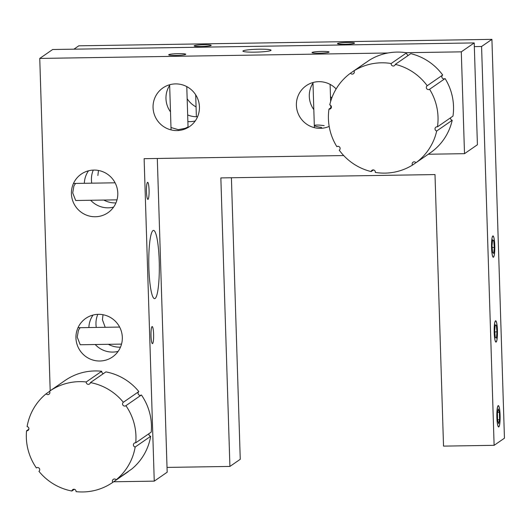 <?xml version="1.0" encoding="UTF-8"?>
<svg xmlns="http://www.w3.org/2000/svg" width="531" height="531" viewBox="0 0 531 531"><rect width="100%" height="100%" fill="white"/><g stroke="black" fill="none" stroke-linecap="round" stroke-linejoin="round"><path stroke-width="0.8" d="M75.953 338.028A23.47 23.065 -124.6 0 0 88.77 358.379A23.47 23.065 -124.6 0 0 112.479 356.971A23.47 23.065 -124.6 0 0 122.322 337.304A23.47 23.065 -124.6 0 0 109.499 316.961A23.47 23.065 -124.6 0 0 85.796 318.361A23.47 23.065 -124.6 0 0 75.953 338.028M121.533 344.108L80.234 344.752L77.241 337.139L78.449 330.222L80.055 327.733M95.208 344.519A23.47 23.065 -124.6 0 0 118.141 351.363M71.419 193.775A23.47 23.065 -124.6 0 0 84.237 214.119A23.47 23.065 -124.6 0 0 107.946 212.719A23.47 23.065 -124.6 0 0 117.789 193.052A23.47 23.065 -124.6 0 0 104.965 172.701A23.47 23.065 -124.6 0 0 81.263 174.108A23.47 23.065 -124.6 0 0 71.419 193.775M116.999 199.855L75.701 200.499L72.707 192.879L73.915 185.963L75.521 183.474M90.675 200.26A23.47 23.065 -124.6 0 0 113.607 207.103M188.04 126.962L185.093 128.363L178.27 129.683L170.989 127.5M153.061 107.601A23.47 23.065 -124.6 0 0 165.884 127.944A23.47 23.065 -124.6 0 0 189.587 126.544A23.47 23.065 -124.6 0 0 199.43 106.877A23.47 23.065 -124.6 0 0 186.613 86.526A23.47 23.065 -124.6 0 0 162.904 87.934A23.47 23.065 -124.6 0 0 153.061 107.601M169.661 85.358A23.47 23.065 -124.6 0 0 165.977 98.673A23.47 23.065 -124.6 0 0 170.491 111.862M187.874 121.592A23.47 23.065 -124.6 0 0 195.249 120.929M178.522 53.644A8.536 0.863 178.2 0 1 185.757 54.268A8.536 0.863 178.2 0 1 175.94 55.43A8.536 0.863 178.2 0 1 168.699 54.806A8.536 0.863 178.2 0 1 178.522 53.644M259.115 49.204A14.078 1.42 178.2 0 1 271.056 50.233A14.078 1.42 178.2 0 1 254.853 52.151A14.078 1.42 178.2 0 1 242.913 51.115A14.078 1.42 178.2 0 1 259.115 49.204M152.981 230.587A34.137 5.25 89.1 0 0 148.833 266.356A34.137 5.25 89.1 0 0 154.581 298.661A34.137 5.25 89.1 0 0 155.112 298.475A34.137 5.25 89.1 0 0 159.26 262.706A34.137 5.25 89.1 0 0 153.512 230.401A34.137 5.25 89.1 0 0 152.981 230.587M321.6 127.44C310.582 125.947 313.343 124.048 324.182 125.655M336.143 88.936A23.47 23.065 -124.6 0 0 306.234 85.697A23.47 23.065 -124.6 0 0 296.391 105.364A23.47 23.065 -124.6 0 0 329.18 126.398M312.991 83.121A23.47 23.065 -124.6 0 0 309.301 96.436A23.47 23.065 -124.6 0 0 313.821 109.625M50.193 390.77L39.752 58.43L52.662 49.509L474.216 42.918L461.3 51.846L464.506 153.671L428.258 154.242M474.216 42.918L477.415 144.751L464.506 153.671M157.309 158.47L167.172 472.212L154.255 481.139L113.641 481.77M152.576 343.577A8.536 1.314 89.1 0 0 153.598 334.198A8.536 1.314 89.1 0 0 152.039 326.605A8.536 1.314 89.1 0 0 151.016 335.984A8.536 1.314 89.1 0 0 152.576 343.577A8.536 1.314 89.1 0 0 153.612 334.636A8.536 1.314 89.1 0 0 152.171 326.558A8.536 1.314 89.1 0 0 152.039 326.605A8.536 1.314 89.1 0 0 151.003 335.552A8.536 1.314 89.1 0 0 152.437 343.623A8.536 1.314 89.1 0 0 152.576 343.577M148.043 199.324A8.536 1.314 89.1 0 0 149.065 189.945A8.536 1.314 89.1 0 0 147.505 182.352A8.536 1.314 89.1 0 0 146.483 191.731A8.536 1.314 89.1 0 0 148.043 199.324A8.536 1.314 89.1 0 0 149.078 190.377A8.536 1.314 89.1 0 0 147.638 182.306A8.536 1.314 89.1 0 0 147.505 182.352A8.536 1.314 89.1 0 0 146.47 191.293A8.536 1.314 89.1 0 0 147.903 199.371A8.536 1.314 89.1 0 0 148.043 199.324M343.71 155.563L144.127 158.676L154.255 481.139M319.264 53.193A8.536 0.863 178.2 0 1 312.128 52.43A8.536 0.863 178.2 0 1 321.852 51.407A8.536 0.863 178.2 0 1 328.988 52.171A8.536 0.863 178.2 0 1 319.264 53.193M39.752 58.43L387.975 52.994M406.049 52.708L461.3 51.846M88.518 170.796A23.47 23.065 -124.6 0 0 84.336 183.295M93.051 315.056A23.47 23.065 -124.6 0 0 88.869 327.547M187.158 98.68A23.47 23.065 -124.6 0 0 196.065 106.89M187.669 114.942A23.47 23.065 -124.6 0 0 196.994 116.74A23.47 23.065 -124.6 0 0 197.592 116.72M98.474 170.464L97.89 175.476M93.277 170.093A23.47 23.065 -124.6 0 0 91.763 183.175M103.824 200.061A23.47 23.065 -124.6 0 0 115.353 202.915A23.47 23.065 -124.6 0 0 115.95 202.895M103.007 314.724L102.423 319.735L105.204 327.295M97.81 314.352A23.47 23.065 -124.6 0 0 96.297 327.435M108.357 344.314A23.47 23.065 -124.6 0 0 119.887 347.174A23.47 23.065 -124.6 0 0 120.484 347.155M494.766 245.468A10.666 1.639 89.1 0 0 492.987 235.917A10.666 1.639 89.1 0 0 491.54 247.698A10.666 1.639 89.1 0 0 493.319 257.25A10.666 1.639 89.1 0 0 494.766 245.468M497.434 330.328A10.666 1.639 89.1 0 0 495.649 320.777A10.666 1.639 89.1 0 0 494.202 332.559A10.666 1.639 89.1 0 0 495.987 342.11A10.666 1.639 89.1 0 0 497.434 330.328M500.096 415.182A10.666 1.639 89.1 0 0 498.317 405.631A10.666 1.639 89.1 0 0 496.87 417.412A10.666 1.639 89.1 0 0 498.649 426.964A10.666 1.639 89.1 0 0 500.096 415.182M330.481 96.443A23.47 23.065 -124.6 0 0 331.722 98.202M167.019 467.413L229.916 466.43L220.85 177.918L435.002 174.573L443.531 446.12L494.122 445.323L504.45 438.188L491.918 39.36L78.794 45.812L73.928 49.177M494.122 445.323L481.584 46.496L491.918 39.36M229.916 466.43L240.251 459.295L231.403 177.752M344.712 44.272A8.536 0.863 -1.8 0 0 354.436 43.25A8.536 0.863 -1.8 0 0 347.301 42.487A8.536 0.863 -1.8 0 0 337.577 43.515A8.536 0.863 -1.8 0 0 344.712 44.272M201.388 46.516A8.536 0.863 -1.8 0 0 211.112 45.487A8.536 0.863 -1.8 0 0 203.97 44.73A8.536 0.863 -1.8 0 0 194.246 45.752A8.536 0.863 -1.8 0 0 201.388 46.516M481.584 46.496L474.329 46.609M168.798 54.673A8.536 0.863 178.2 0 1 177.865 53.658A8.536 0.863 178.2 0 1 185.757 54.268A8.536 0.863 178.2 0 1 185.664 54.408A8.536 0.863 178.2 0 1 176.597 55.416A8.536 0.863 178.2 0 1 168.699 54.806A8.536 0.863 178.2 0 1 168.798 54.673M337.577 43.515A8.536 0.863 178.2 0 1 346.637 42.5A8.536 0.863 178.2 0 1 354.535 43.117A8.536 0.863 178.2 0 1 354.436 43.25A8.536 0.863 178.2 0 1 345.369 44.259A8.536 0.863 178.2 0 1 337.477 43.648A8.536 0.863 178.2 0 1 337.577 43.515M203.665 44.737A8.536 0.863 178.2 0 1 211.205 45.354A8.536 0.863 178.2 0 1 201.694 46.509A8.536 0.863 178.2 0 1 194.147 45.892A8.536 0.863 178.2 0 1 203.665 44.737M312.128 52.43A8.536 0.863 178.2 0 1 321.189 51.421A8.536 0.863 178.2 0 1 329.087 52.031A8.536 0.863 178.2 0 1 328.988 52.171A8.536 0.863 178.2 0 1 319.921 53.18A8.536 0.863 178.2 0 1 312.029 52.569A8.536 0.863 178.2 0 1 312.128 52.43M36.453 467.877L36.373 467.93A2.131 2.097 55.4 0 1 39.659 469.119A2.131 2.097 55.4 0 1 38.942 471.336A55.47 54.52 55.4 0 0 71.871 491.016A2.131 2.097 55.4 0 1 74.234 489.27A2.131 2.097 55.4 0 1 76.052 491.64A55.47 54.52 55.4 0 0 112.678 482.433A55.47 54.52 55.4 0 0 112.798 482.354A2.131 2.097 55.4 0 1 114.776 479.022A2.131 2.097 55.4 0 1 116.15 479.825L131.642 469.119A55.47 54.52 55.4 0 0 150.678 436.296L135.179 447.009A55.47 54.52 55.4 0 1 116.15 479.825M74.367 489.297L71.871 491.016M128.197 471.495A2.131 2.097 -124.6 0 0 128.296 471.641L112.798 482.354M36.373 467.93A55.47 54.52 55.4 0 1 26.55 430.8A2.131 2.097 -124.6 0 0 28.84 428.245A2.131 2.097 -124.6 0 0 27.101 426.605A55.47 54.52 55.4 0 1 46.137 393.783A2.131 2.097 -124.6 0 0 48.998 394.248A2.131 2.097 -124.6 0 0 49.483 391.261A55.47 54.52 55.4 0 1 49.609 391.174A55.47 54.52 55.4 0 1 86.234 381.968L101.726 371.262A2.131 2.097 -124.6 0 0 103.412 373.605M138.837 391.566A55.47 54.52 55.4 0 0 105.908 371.886L90.409 382.592A55.47 54.52 55.4 0 1 123.345 402.279L138.837 391.566A2.131 2.097 -124.6 0 0 138.452 394.473A2.131 2.097 -124.6 0 0 141.332 395.024M86.234 381.968A2.131 2.097 -124.6 0 0 89.54 383.999A2.131 2.097 -124.6 0 0 90.409 382.592M49.609 391.174L65.101 380.468A55.47 54.52 55.4 0 1 101.726 371.262M46.137 393.783L49.582 391.407M26.55 430.8L28.84 429.221M141.405 394.978L125.907 405.684A55.47 54.52 55.4 0 1 135.737 442.808L151.229 432.101A55.47 54.52 55.4 0 0 141.405 394.978M123.345 402.279A2.131 2.097 -124.6 0 0 122.973 405.199A2.131 2.097 -124.6 0 0 125.907 405.684M148.945 433.681A2.131 2.097 -124.6 0 0 150.678 436.296M135.737 442.808A2.131 2.097 -124.6 0 0 133.447 445.363A2.131 2.097 -124.6 0 0 135.179 447.009M128.296 471.641A55.47 54.52 55.4 0 1 128.177 471.727L112.678 482.433M331.39 107.421L328.974 109.094A55.47 54.52 55.4 0 0 336.86 146.656A2.131 2.097 55.4 0 1 340.079 148.016A2.131 2.097 55.4 0 1 339.249 150.187A55.47 54.52 55.4 0 0 371.136 171.566A2.131 2.097 55.4 0 1 373.585 169.947A2.131 2.097 55.4 0 1 375.278 172.409A55.47 54.52 55.4 0 0 412.494 165.075A2.131 2.097 55.4 0 1 414.638 161.862A2.131 2.097 55.4 0 1 415.965 162.732L431.464 152.025A55.47 54.52 55.4 0 0 452.2 120.278L436.701 130.991A55.47 54.52 55.4 0 1 415.965 162.732M373.499 169.933L371.136 171.566M415.939 162.692L412.494 165.075M406.666 52.808A55.47 54.52 55.4 0 0 369.45 60.136L353.958 70.849A55.47 54.52 55.4 0 1 391.168 63.514L406.666 52.808A2.131 2.097 -124.6 0 0 408.445 55.284M442.695 75.024A55.47 54.52 55.4 0 0 410.808 53.651L395.31 64.357A55.47 54.52 55.4 0 1 427.203 85.737L442.695 75.024A2.131 2.097 -124.6 0 0 442.184 77.944A2.131 2.097 -124.6 0 0 445.084 78.561L429.586 89.268A55.47 54.52 55.4 0 1 437.478 126.829L452.97 116.123A55.47 54.52 55.4 0 0 445.084 78.561M391.168 63.514A2.131 2.097 -124.6 0 0 394.46 65.652A2.131 2.097 -124.6 0 0 395.31 64.357M328.974 109.094A2.131 2.097 -124.6 0 0 331.384 106.605A2.131 2.097 -124.6 0 0 329.744 104.932A55.47 54.52 55.4 0 1 350.48 73.192L365.978 62.479A2.131 2.097 -124.6 0 0 366.005 62.519M350.48 73.192A2.131 2.097 -124.6 0 0 353.407 73.743A2.131 2.097 -124.6 0 0 353.958 70.849M427.203 85.737A2.131 2.097 -124.6 0 0 426.692 88.65A2.131 2.097 -124.6 0 0 429.586 89.268M450.553 117.796A2.131 2.097 -124.6 0 0 452.2 120.278M437.478 126.829A2.131 2.097 -124.6 0 0 435.062 129.318A2.131 2.097 -124.6 0 0 436.701 130.991M494.773 247.811A10.494 1.613 89.1 0 0 493.239 236.215A10.494 1.613 89.1 0 0 491.527 245.362A10.494 1.613 89.1 0 0 493.564 256.944A10.494 1.613 89.1 0 0 494.773 247.811M493.737 240.662L492.595 239.8L492.011 245.72L492.562 252.51L493.704 253.373L494.295 247.446L493.737 240.662L492.509 240.682M492.151 247.479L494.295 247.446M497.441 332.048A10.494 1.613 89.1 0 0 495.908 321.076A10.494 1.613 89.1 0 0 494.195 330.84A10.494 1.613 89.1 0 0 496.233 341.798A10.494 1.613 89.1 0 0 497.441 332.048M496.346 325.264L495.204 324.839L494.68 331.019L495.29 337.616L496.432 338.041L496.956 331.868L496.346 325.264L495.171 325.284M494.759 331.902L496.956 331.868M497.208 421.906A10.494 1.613 89.1 0 0 498.894 426.658A10.494 1.613 89.1 0 0 499.764 410.695A10.494 1.613 89.1 0 0 498.576 405.93A10.494 1.613 89.1 0 0 497.049 410.549A10.494 1.613 89.1 0 0 497.208 421.906M498.642 423.685L499.545 419.736L499.386 412.348L498.324 408.916L497.428 412.866L497.587 420.247L498.642 423.685M497.574 419.762L499.545 419.736M497.534 412.381L499.386 412.348M188.06 127.513L186.779 86.613M171.062 129.896L169.641 84.761M196.377 116.74L195.687 94.817M330.84 107.8L330.767 105.49M330.64 101.481L330.103 84.376M314.385 127.659L312.971 82.524M119.634 327.069L77.997 327.72M115.101 182.81L73.464 183.46"/></g></svg>
